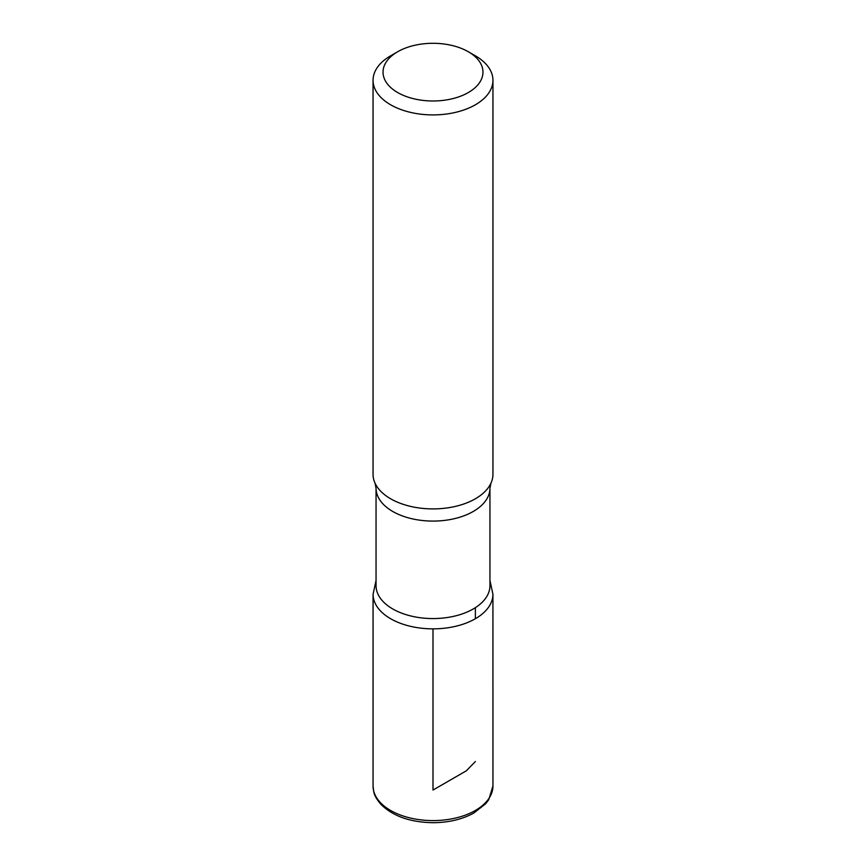 <?xml version="1.0" encoding="UTF-8"?>
<svg xmlns="http://www.w3.org/2000/svg" width="866" height="866" viewBox="0 0 866 866"><rect width="100%" height="100%" fill="white"/><g stroke="black" fill="none" stroke-linecap="round" stroke-linejoin="round"><path stroke-width="1.3" d="M475.391 55.825L468.322 51.743A49.957 28.838 180 0 1 468.322 92.543A49.957 28.838 180 0 1 397.678 92.543A49.957 28.838 180 0 1 397.678 51.743A49.957 28.838 180 0 1 468.322 51.743L475.391 55.825A59.949 34.608 180 0 1 492.949 80.3A59.949 34.608 180 0 1 433 114.907A59.949 34.608 180 0 1 373.051 80.3A59.949 34.608 180 0 1 390.609 55.825L397.678 51.743M489.95 585.697A56.95 32.876 180 0 1 433 618.573A56.95 32.876 180 0 1 376.05 585.697L376.05 488.207A56.95 32.876 180 0 0 433 521.083A56.95 32.876 180 0 0 489.95 488.207L489.95 585.697M489.95 580.415L492.927 594.26A59.927 34.597 180 0 1 433 628.857A59.927 34.597 180 0 1 373.073 594.26A59.927 34.597 0 0 0 433 628.857A59.927 34.597 0 0 0 492.927 594.26L492.949 785.971A59.949 34.608 180 0 1 433 820.589A59.949 34.608 180 0 1 373.051 785.971C373.993 792.542 372.921 794.349 380.412 803.821C392.439 816.086 410.073 822.375 433.336 822.7C448.869 822.548 462.39 819.312 473.886 813.001L485.653 803.745L488.77 799.643L492.949 785.971M492.949 80.3L492.949 474.287A59.949 34.608 180 0 1 490.946 483.174A59.949 34.608 180 0 1 433 508.905A59.949 34.608 180 0 1 375.054 483.174A59.949 34.608 180 0 1 373.051 474.287L373.051 80.3M433 628.857L433 790.052L466.309 770.827L475.391 761.506M475.38 618.725L475.38 607.661M376.05 580.415L373.073 594.26L373.051 785.971M490.946 483.174L489.95 488.207M375.054 483.174L376.05 488.207"/></g></svg>
